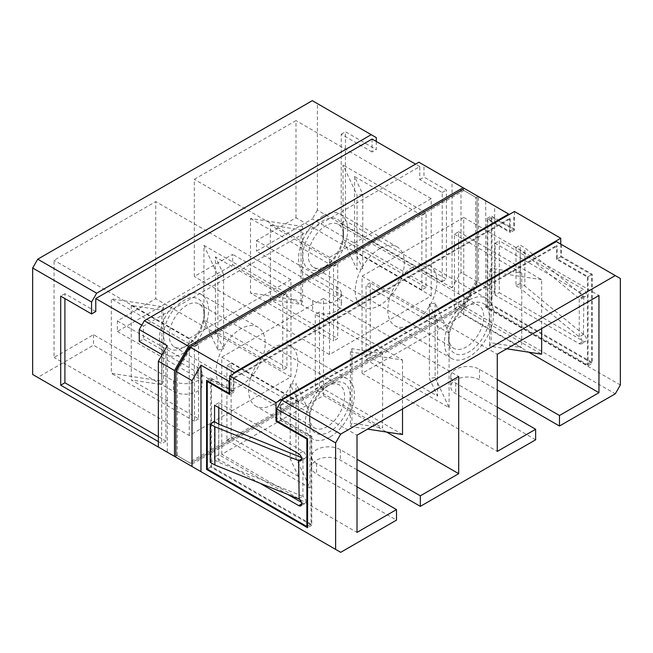 <?xml version="1.0" encoding="UTF-8"?>
<svg xmlns="http://www.w3.org/2000/svg" width="653" height="653" viewBox="0 0 653 653"><rect width="100%" height="100%" fill="white"/><g stroke="black" fill="none" stroke-linecap="round" stroke-linejoin="round"><path stroke-width="0.49" stroke-dasharray="3.27 2.45" d="M186.799 345.747L183.991 347.363A28.765 16.603 120 0 0 204.332 312.142A28.765 16.603 120 0 0 183.991 300.396A28.765 16.603 120 0 0 163.658 335.626A28.765 16.603 120 0 0 183.991 347.363L186.799 345.747A24.798 14.317 -60 0 1 174.4 346.972A24.798 14.317 -60 0 1 170.596 327.104A24.798 14.317 -60 0 1 186.799 305.253A24.798 14.317 -60 0 1 199.198 304.029A24.798 14.317 -60 0 1 204.332 315.383A24.798 14.317 -60 0 1 186.799 345.747M325.937 266.089L323.137 267.706A28.765 16.603 120 0 0 343.47 232.484A28.765 16.603 120 0 0 323.137 220.738A28.765 16.603 120 0 0 302.796 255.968A28.765 16.603 120 0 0 323.137 267.706L325.937 266.089A24.798 14.317 -60 0 1 313.538 267.314A24.798 14.317 -60 0 1 309.742 247.446A24.798 14.317 -60 0 1 325.937 225.595A24.798 14.317 -60 0 1 338.336 224.371A24.798 14.317 -60 0 1 343.47 235.725A24.798 14.317 -60 0 1 325.937 266.089M466.201 306.575L469.009 304.959A28.765 16.603 -60 0 1 489.342 316.705A28.765 16.603 -60 0 1 469.009 351.926A28.765 16.603 -60 0 1 448.668 340.189A28.765 16.603 -60 0 1 469.009 304.959L466.201 306.575A24.798 14.317 120 0 0 448.668 336.948A24.798 14.317 120 0 0 453.802 348.294A24.798 14.317 120 0 0 466.201 347.07A24.798 14.317 120 0 0 482.404 325.218A24.798 14.317 120 0 0 478.6 305.351A24.798 14.317 120 0 0 466.201 306.575M327.063 386.233L329.863 384.617A28.765 16.603 -60 0 1 350.204 396.355A28.765 16.603 -60 0 1 329.863 431.584A28.765 16.603 -60 0 1 309.53 419.846A28.765 16.603 -60 0 1 329.863 384.617L327.063 386.233A24.798 14.317 120 0 0 309.53 416.606A24.798 14.317 120 0 0 314.664 427.952A24.798 14.317 120 0 0 327.063 426.727A24.798 14.317 120 0 0 343.258 404.876A24.798 14.317 120 0 0 339.462 385.009A24.798 14.317 120 0 0 327.063 386.233M323.137 215.882A34.715 20.039 120 0 0 300.453 246.475A34.715 20.039 120 0 0 305.775 274.284A34.715 20.039 120 0 0 323.137 272.57A34.715 20.039 120 0 0 345.812 241.977A34.715 20.039 120 0 0 340.491 214.16A34.715 20.039 120 0 0 323.137 215.882M379.801 248.597A34.715 20.039 120 0 0 357.126 279.19A34.715 20.039 120 0 0 362.439 307A34.715 20.039 120 0 0 379.801 305.286A34.715 20.039 120 0 0 402.477 274.693A34.715 20.039 120 0 0 397.155 246.875A34.715 20.039 120 0 0 379.801 248.597M183.991 352.898A34.715 20.039 -60 0 1 166.637 354.62A34.715 20.039 -60 0 1 161.315 326.802A34.715 20.039 -60 0 1 183.991 296.217A34.715 20.039 -60 0 1 201.353 294.495A34.715 20.039 -60 0 1 206.674 322.313A34.715 20.039 -60 0 1 183.991 352.898M240.663 385.613A34.715 20.039 -60 0 1 223.302 387.335A34.715 20.039 -60 0 1 217.98 359.517A34.715 20.039 -60 0 1 240.663 328.932A34.715 20.039 -60 0 1 258.017 327.21A34.715 20.039 -60 0 1 263.339 355.028A34.715 20.039 -60 0 1 240.663 385.613M329.863 437.118A34.715 20.039 -60 0 1 312.509 438.84A34.715 20.039 -60 0 1 307.188 411.023A34.715 20.039 -60 0 1 329.863 380.43A34.715 20.039 -60 0 1 347.225 378.716A34.715 20.039 -60 0 1 352.547 406.525A34.715 20.039 -60 0 1 329.863 437.118M273.199 404.403A34.715 20.039 -60 0 1 255.845 406.125A34.715 20.039 -60 0 1 250.523 378.307A34.715 20.039 -60 0 1 273.199 347.714A34.715 20.039 -60 0 1 290.561 346A34.715 20.039 -60 0 1 295.874 373.81A34.715 20.039 -60 0 1 273.199 404.403M469.009 300.102A34.715 20.039 120 0 0 446.325 330.687A34.715 20.039 120 0 0 451.647 358.505A34.715 20.039 120 0 0 469.009 356.783A34.715 20.039 120 0 0 491.685 326.198A34.715 20.039 120 0 0 486.363 298.38A34.715 20.039 120 0 0 469.009 300.102M412.337 267.387A34.715 20.039 120 0 0 389.661 297.972A34.715 20.039 120 0 0 394.983 325.79A34.715 20.039 120 0 0 412.337 324.068A34.715 20.039 120 0 0 435.02 293.483A34.715 20.039 120 0 0 429.698 265.665A34.715 20.039 120 0 0 412.337 267.387M477.106 282.61L463.899 305.482L462.495 304.665L475.702 281.794L475.702 197.296L462.495 189.672L477.106 198.112L477.106 282.61L475.702 281.794M463.899 305.482L190.505 463.328L189.101 462.512L462.495 304.665M477.106 198.112L475.702 197.296M620.35 385.009L485.701 307.269L494.639 291.785L478.51 282.471L464.479 306.763L189.917 465.279L175.894 457.182M376.291 141.464L376.291 149.561L345.437 131.743L345.437 220.82L446.423 279.125L446.423 190.047L423.985 177.094L423.985 165.152L478.51 196.626L478.51 282.471M478.51 196.626L509.364 214.445M494.639 291.785L494.639 205.94M462.495 189.672L189.917 347.045M189.509 347.755L190.505 348.335L463.899 190.488M175.894 371.345L175.894 454.888L177.298 455.704L177.298 371.206L176.302 370.626M175.894 454.888L189.101 462.512M190.505 463.328L177.298 455.704M117.369 320.917L197.32 367.068A16.864 9.738 180 0 1 202.259 373.957A16.864 9.738 180 0 1 191.851 382.952A16.864 9.738 180 0 1 173.478 380.838L93.526 334.679L54.044 357.477L54.044 260.302L155.732 201.589L155.732 298.764L117.369 320.917L117.369 331.438L232.664 264.873L312.616 311.032A16.864 9.738 0 0 0 330.989 313.146A16.864 9.738 0 0 0 341.397 304.151A16.864 9.738 0 0 0 336.458 297.27L256.507 251.111L312.297 218.902L463.083 305.955L477.106 281.655L477.106 195.818M117.369 331.438L197.32 377.597A16.864 9.738 180 0 1 202.259 384.486A16.864 9.738 180 0 1 191.851 393.473A16.864 9.738 180 0 1 173.478 391.367L93.526 345.208L37.735 377.418L188.521 464.471L463.083 305.955M370.259 282.773L366.055 285.198L366.055 359.705L370.259 357.273L370.259 282.773L437.592 321.643L437.592 396.142L370.259 357.273M463.744 314.64L463.744 217.457L362.056 276.17L362.056 373.345L463.744 314.64L528.816 352.204M454.423 308.681L458.626 306.257L458.626 231.75L454.423 234.182L454.423 308.681L521.747 347.559L491.089 342.817L489.546 346.131L506.712 348.784M282.741 295.727L286.945 293.295L286.945 367.802L282.741 370.227L282.741 295.727L215.408 256.858L215.408 331.357L282.741 370.227M189.256 435.543L189.256 338.36L290.944 279.655L290.944 376.83L189.256 435.543L54.044 357.477M198.577 418.818L194.374 421.25L194.374 346.743L198.577 344.319L198.577 418.818L131.253 379.948L161.911 384.69L163.454 381.368L111.345 373.312L111.345 298.805L163.454 306.869L163.454 381.368M423.985 165.152L418.9 162.213M312.297 100.668L376.291 137.612M477.106 281.655L460.977 272.35L452.031 287.834L452.031 181.346M452.031 287.834L317.382 210.095L317.382 103.607M93.526 334.679L93.526 345.208M37.735 377.418L32.65 374.479M317.382 210.095L312.297 218.902M431.209 295.85L431.209 198.675L329.512 257.38L329.512 354.563L431.209 295.85L295.997 217.784L256.507 240.582L256.507 251.111M295.997 217.784L295.997 120.609L194.3 179.322L194.3 276.497L232.664 254.352L232.664 264.873M460.977 272.35L460.977 186.505M259.796 483.147L214.568 457.043L214.568 421.732M210.78 467.001L207.279 469.025L211.482 466.593L311.073 524.09L311.073 436.628L280.21 418.818L280.21 405.048L280.912 405.456L280.912 418.41L311.775 436.228L311.775 525.306L210.78 467.001L210.78 377.924L233.227 390.878L233.227 377.924L233.929 378.324L510.246 218.796L509.544 218.388L233.227 377.924M211.482 466.593L211.482 379.14L233.929 392.094L233.929 378.324M510.246 218.796L510.246 232.566L487.799 219.604L487.799 307.065L587.39 364.562L587.39 277.101L556.527 259.29L556.527 245.52L557.229 245.928L557.229 258.882L588.092 276.701L588.092 365.778L487.097 307.473L487.097 218.388L509.544 231.35L509.544 218.388M280.21 405.048L556.527 245.52M280.912 405.456L557.229 245.928M233.399 373.769L229.717 380.152M556.356 241.569L620.35 278.521M485.701 307.269L485.701 200.781M340.703 552.332L189.917 465.279M464.479 306.763L615.265 393.816M535.631 439.796L455.68 393.637A16.864 9.738 180 0 1 450.741 386.747A16.864 9.738 180 0 1 461.149 377.752A16.864 9.738 180 0 1 479.522 379.866L497.268 390.11M357.003 469.793L340.384 460.202A16.864 9.738 0 0 0 322.011 458.088A16.864 9.738 0 0 0 311.603 467.083A16.864 9.738 0 0 0 316.542 473.964L396.493 520.123M561.441 244.508L561.441 256.449L592.295 274.268L592.295 363.346L491.309 305.041L491.309 215.963L513.748 228.917L513.748 216.976M463.744 217.457L598.956 295.523M497.268 407.113L455.68 383.107A16.864 9.738 180 0 1 450.741 376.226A16.864 9.738 180 0 1 461.149 367.231A16.864 9.738 180 0 1 479.522 369.337L497.268 379.581M362.056 373.345L497.268 451.411M362.056 276.17L497.268 354.236M221.791 454.325L221.791 357.15L323.488 298.437L323.488 395.62L221.791 454.325L357.003 532.391M221.791 357.15L357.003 435.216M323.488 298.437L458.7 376.503M323.488 395.62L386.617 432.066M357.003 486.803L316.542 463.434A16.864 9.738 180 0 1 311.603 456.553A16.864 9.738 180 0 1 322.011 447.558A16.864 9.738 180 0 1 340.384 449.672L357.003 459.263M226.918 440.032L231.121 437.608L231.121 363.101L226.918 365.533L226.918 440.032L309.946 487.971L295.98 457.884L295.98 383.384L309.946 413.471L309.946 487.971M315.277 314.517L315.277 389.017L319.488 386.584L319.488 312.085L315.277 314.517L382.609 353.387L382.609 427.886L315.277 389.017M233.227 390.878L229.717 392.902M509.544 231.35L513.748 228.917M280.912 418.41L280.21 418.818M557.229 258.882L561.441 256.449M588.092 276.701L592.295 274.268M487.097 218.388L491.309 215.963M487.097 307.473L491.309 305.041M588.092 365.778L592.295 363.346M311.775 436.228L311.073 436.628M311.775 525.306L307.563 527.738M210.78 377.924L206.577 380.348M583.831 296.429L583.464 334.434A4.163 2.408 60 0 1 586.182 338.107A4.163 2.408 60 0 1 585.545 341.446A4.163 2.408 60 0 1 583.464 341.241L499.3 292.65L499.3 240.826L583.464 289.41A4.163 2.408 60 0 1 586.182 293.083A4.163 2.408 60 0 1 585.545 296.421A4.163 2.408 60 0 1 583.464 296.217L524.857 247.805L520.204 245.112L520.204 283.337L524.857 286.03L524.857 247.805M514.45 211.507L514.45 230.134L492.011 217.18L487.799 219.604M560.739 244.108L560.739 256.858L556.527 259.29M587.39 364.562L591.594 362.129L591.594 274.676L560.739 256.858M591.594 362.129L492.011 304.633L492.011 217.18M233.929 392.094L229.717 394.526M514.45 230.134L510.246 232.566M587.39 277.101L591.594 274.676M492.011 304.633L487.799 307.065M495.096 295.083L495.096 243.251L579.252 291.842A4.163 2.408 60 0 1 581.978 295.515A4.163 2.408 60 0 1 581.333 298.845A4.163 2.408 60 0 1 579.252 298.641L579.252 336.866A4.163 2.408 60 0 1 581.978 340.539A4.163 2.408 60 0 1 581.333 343.878A4.163 2.408 60 0 1 579.252 343.666L495.096 295.083L499.3 292.65M495.096 243.251L499.3 240.826M583.464 296.217L579.252 298.641L520.286 250.017L515.992 247.544L515.992 285.769L520.204 283.337M515.992 247.544L520.204 245.112M520.286 250.017L520.286 288.242L515.992 285.769M583.464 334.434L579.252 336.866L520.286 288.242M583.831 334.646L524.857 286.03M311.073 524.09L307.563 526.114M207.981 381.164L211.482 379.14M218.779 407.643L218.779 402.787L302.935 451.37A4.163 2.408 60 0 1 305.661 455.043A4.163 2.408 60 0 1 305.016 458.382A4.163 2.408 60 0 1 302.935 458.169L302.935 496.394A4.163 2.408 60 0 1 305.661 500.067A4.163 2.408 60 0 1 305.016 503.406A4.163 2.408 60 0 1 302.935 503.202L301.392 502.304M287.867 494.501L218.779 454.61L214.568 457.043M218.779 454.61L218.779 424.148M218.779 402.787L214.568 405.211M298.731 498.827L302.935 496.394L218.722 462.348L214.429 459.875L210.225 462.3M218.722 424.132L218.722 462.348M301.67 458.904L302.935 458.169L301.482 457.582M214.429 421.65L214.429 459.875M167.299 345.731L167.299 452.219L158.361 447.06M158.361 441.591L161.691 443.518L161.691 355.452M431.209 198.675L295.997 120.609M329.512 257.38L194.3 179.322M329.512 354.563L194.3 276.497M256.507 240.582L336.458 286.74A16.864 9.738 180 0 1 341.397 293.621A16.864 9.738 180 0 1 330.989 302.617A16.864 9.738 180 0 1 312.616 300.502L232.664 254.352M426.083 287.467L421.879 289.899L421.879 215.392L426.083 212.968L426.083 287.467L343.054 239.529L357.02 269.616L357.02 195.116L343.054 165.029L343.054 239.529M337.723 263.983L337.723 338.483L333.512 340.915L333.512 266.416L337.723 263.983L270.391 225.114L270.391 299.613L337.723 338.483M189.256 338.36L54.044 260.302M290.944 376.83L155.732 298.764M290.944 279.655L155.732 201.589M372.088 139.032L372.088 151.986L376.291 149.561M372.088 151.986L341.225 134.175L341.225 223.253L442.22 281.557L442.22 192.48L419.773 179.518L419.773 166.564L143.456 326.092L143.456 339.054L139.252 341.478M419.773 179.518L423.985 177.094M141.791 325.137L143.456 326.092M419.773 166.564L415.569 164.132M341.225 134.175L345.437 131.743M341.225 223.253L345.437 220.82M442.22 281.557L446.423 279.125M442.22 192.48L446.423 190.047M95.771 311.522L64.908 293.703L64.908 298.56M158.361 436.735L165.903 441.085L165.903 352.008L143.456 339.054M64.908 293.703L60.705 296.136M165.903 352.008L161.691 354.44M165.903 441.085L161.691 443.518M421.879 215.392L354.555 176.522L362.766 194.227L362.766 268.726L357.02 269.616M362.766 194.227L357.02 195.116M354.555 176.522L354.555 251.03L362.766 268.726M421.879 289.899L354.555 251.03M426.083 212.968L343.054 165.029M270.391 225.114L301.049 229.856L302.592 226.534L250.483 218.477L250.483 292.977L333.512 340.915M250.483 218.477L333.512 266.416M302.592 226.534L302.592 301.041L250.483 292.977M302.592 301.041L301.049 304.355L270.391 299.613M301.049 229.856L301.049 304.355M203.916 319.864L203.916 245.365L217.882 275.444L217.882 349.951L203.916 319.864L286.945 367.802M217.882 349.951L223.628 349.061L215.408 331.357M217.882 275.444L223.628 274.554L223.628 349.061M223.628 274.554L215.408 256.858M203.916 245.365L286.945 293.295M194.374 346.743L111.345 298.805M194.374 421.25L111.345 373.312M198.577 344.319L131.253 305.441L161.911 310.183L163.454 306.869M131.253 305.441L131.253 379.948M161.911 310.183L161.911 384.69M231.121 363.101L298.445 401.97L290.234 384.274L290.234 458.773L295.98 457.884M290.234 384.274L295.98 383.384M298.445 401.97L298.445 476.478L290.234 458.773M231.121 437.608L298.445 476.478M226.918 365.533L309.946 413.471M402.517 434.523L319.488 386.584M382.609 353.387L351.951 348.645L350.408 351.959L402.517 360.023L319.488 312.085M402.517 360.023L402.517 408.941M350.408 351.959L350.408 426.466L367.566 429.119M350.408 426.466L351.951 423.144L382.609 427.886M351.951 348.645L351.951 423.144M449.084 407.635L449.084 333.136L435.118 303.049L435.118 377.556L449.084 407.635L366.055 359.705M435.118 377.556L429.372 378.446L437.592 396.142M435.118 303.049L429.372 303.939L429.372 378.446M429.372 303.939L437.592 321.643M449.084 333.136L366.055 285.198M458.626 231.75L541.655 279.688L541.655 328.606M458.626 306.257L541.655 354.195M454.423 234.182L521.747 273.052L491.089 268.31L489.546 271.632L489.546 346.131M541.655 279.688L489.546 271.632M521.747 273.052L521.747 347.559M491.089 268.31L491.089 342.817M177.298 371.206L190.505 348.335M479.522 369.337L479.522 379.866M455.68 383.107L455.68 393.637M316.542 463.434L316.542 473.964M340.384 449.672L340.384 460.202M579.252 343.666L583.464 341.241M579.252 291.842L583.464 289.41M302.935 503.202L301.67 503.928M302.935 451.37L298.731 453.802M336.458 286.74L336.458 297.27M312.616 300.502L312.616 311.032M173.478 380.838L173.478 391.367M197.32 367.068L197.32 377.597M204.332 315.383L204.332 312.142M343.47 235.725L343.47 232.484M199.198 304.029L339.462 385.009M338.336 224.371L478.6 305.351M305.775 274.284L362.439 307M166.637 354.62L223.302 387.335M312.509 438.84L255.845 406.125M451.647 358.505L394.983 325.79M450.741 376.226L450.741 386.747M486.363 298.38L429.698 265.665M311.603 456.553L311.603 467.083M347.225 378.716L290.561 346M581.333 343.878L585.545 341.446M581.333 298.845L585.545 296.421M305.016 503.406L300.813 505.83M305.016 458.382L300.813 460.806M341.397 293.621L341.397 304.151M202.259 373.957L202.259 384.486M201.353 294.495L258.017 327.21M340.491 214.16L397.155 246.875M313.538 267.314L453.802 348.294M174.4 346.972L314.664 427.952M309.53 416.606L309.53 419.846M448.668 336.948L448.668 340.189"/><path stroke-width="0.98" d="M176.302 370.626L175.894 370.39L175.894 371.345L189.917 347.045L189.101 347.518L189.509 347.755M144.337 320.729L188.521 346.237L174.49 370.529L158.361 361.215L167.299 345.731L139.252 329.536L144.337 320.729L418.9 162.213L463.083 187.721L188.521 346.237M276.709 408.9L281.794 400.085L340.703 434.098L335.618 442.905L276.709 408.9L276.709 420.842L307.563 438.653L307.563 527.738L206.577 469.434L206.577 380.348L229.015 393.31L229.015 381.368L200.969 365.166L192.023 380.65L175.894 371.345L175.894 457.182L340.703 552.332L396.493 520.123L396.493 509.593L357.003 532.391L357.003 435.216L458.7 376.503L458.7 473.678L420.336 495.831L420.336 506.361L535.631 439.796L535.631 429.266L497.268 407.113M192.023 380.65L192.023 466.495M188.521 464.471L158.361 447.06L158.361 361.215M96.644 293.197L91.559 302.004L32.65 267.991L37.735 259.184L96.644 293.197L371.206 134.681L376.291 137.612L376.291 141.464M509.364 214.445L463.083 187.721M371.206 134.681L312.297 100.668L37.735 259.184M508.663 214.037L234.101 372.553L189.917 347.045L464.479 188.529M32.65 267.991L32.65 374.479L167.299 452.219M307.563 526.114L306.861 526.522L207.279 469.025L207.279 381.564L229.717 394.526L229.717 375.899L514.45 211.507L560.739 238.231L560.739 244.108M306.861 526.522L306.861 439.061L276.007 421.242L276.007 402.623L229.717 375.899M214.568 421.732L214.568 405.211L298.731 453.802A4.163 2.408 60 0 1 301.449 457.467A4.163 2.408 60 0 1 300.813 460.806A4.163 2.408 60 0 1 298.731 460.602L301.67 458.904M299.098 460.814L214.878 426.768L214.878 464.993L299.098 499.039L298.731 460.602M299.009 498.998A4.163 2.408 60 0 1 301.498 502.679A4.163 2.408 60 0 1 300.813 505.83A4.163 2.408 60 0 1 298.731 505.626L259.796 483.147M200.969 365.166L200.969 471.654M335.618 442.905L335.618 549.393M234.101 372.553L233.399 373.769M229.717 380.152L229.015 381.368M497.268 379.581L559.474 415.496L559.474 426.025L615.265 393.816L620.35 385.009L620.35 278.521L556.356 241.569L281.794 400.085M559.474 415.496L598.956 392.698L598.956 295.523L497.268 354.236L497.268 451.411L535.631 429.266M615.265 275.582L340.703 434.098M174.49 370.529L174.49 456.374M497.268 390.11L559.474 426.025M420.336 506.361L357.003 469.793M528.816 352.204L598.956 392.698M386.617 432.066L458.7 473.678M396.493 509.593L357.003 486.803M357.003 459.263L420.336 495.831M229.717 392.902L229.015 393.31M207.279 469.025L206.577 469.434M276.007 402.623L560.739 238.231M276.709 420.842L276.007 421.242M307.563 438.653L306.861 439.061M207.279 381.564L207.981 381.164M301.392 502.304L287.867 494.501M218.779 424.148L218.779 407.643M214.878 464.993L210.225 462.3L210.225 424.083L214.878 426.768M301.482 457.582L218.722 424.132L214.429 421.65L210.225 424.083M91.559 302.004L91.559 313.946L60.705 296.136L60.705 385.213L158.361 441.591M161.691 355.452L161.691 354.44L139.252 341.478L139.252 329.536M415.569 164.132L372.088 139.032L95.771 298.56L95.771 311.522L91.559 313.946M95.771 298.56L141.791 325.137M64.908 298.56L64.908 382.78L158.361 436.735M64.908 382.78L60.705 385.213M402.517 408.941L402.517 434.523L367.566 429.119M541.655 328.606L541.655 354.195L506.712 348.784M189.101 347.518L175.894 370.39M301.67 503.928L298.731 505.626"/></g></svg>

